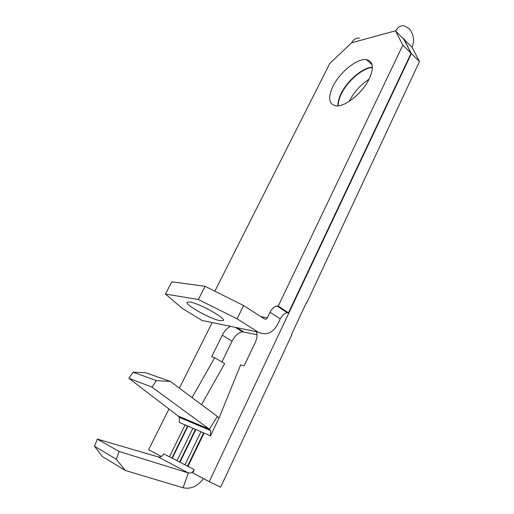 <?xml version="1.0" encoding="UTF-8"?>
<svg xmlns="http://www.w3.org/2000/svg" width="514" height="514" viewBox="0 0 514 514"><rect width="100%" height="100%" fill="white"/><g stroke="black" fill="none" stroke-linecap="round" stroke-linejoin="round"><path stroke-width="0.77" d="M220.114 320.717L223.282 320.588C226.475 318.526 199.136 303.241 189.897 301.994L187.147 302.187C184.295 304.442 210.432 319.072 220.114 320.717M338.212 105.813C338.122 102.35 339.182 98.354 341.392 93.837C347.477 81.084 362.653 67.996 372.399 67.462M369.052 79.182C360.603 84.739 354.062 92 349.443 100.956L349.269 101.329M332.937 86.352C339.67 72.256 357.262 58.005 366.488 59.65C373.183 61.25 374.121 67.585 369.315 78.655C362.672 92.989 344.875 107.246 335.938 105.839C328.761 104.194 327.765 97.699 332.937 86.352M372.393 67.173C362.672 67.488 347.246 80.692 341.103 93.58C338.829 98.232 337.769 102.318 337.929 105.839M256.171 331.652C257.598 334.351 257.263 338.032 255.162 342.69L244.086 365.795L240.648 364.85L219.054 417.985L210.477 435.866L210.528 430.526L209.404 429.209L152.003 387.119L128.911 378.323L178.255 416.089L179.335 417.342L179.29 422.347L187.571 426.067L171.907 458.045L169.414 456.792L172.248 458.257L187.989 426.119L185.091 424.86L169.414 456.792L163.741 453.856C162.308 456.336 160.419 457.338 158.074 456.869L97.3 439.078L119.164 451.498L188.362 472.944C190.81 473.413 192.776 472.321 194.266 469.655L192.699 472.931L209.243 481.631L411.367 53.565L404.068 39.443L404.043 38.621L403.779 39.167L411.078 53.276L288.476 312.827L287.3 312.718C284.538 313.174 282.192 315.236 280.252 318.905L277.631 324.437C272.536 333.252 266.021 335.79 258.086 332.05L237.07 318.821L198.378 299.508L165.424 294.053L182.322 308.413L202.015 320.453L258.086 332.05M214.839 291.194L329.802 63.421L351.653 42.784L395.986 30.673C397.907 27.011 400.599 25.379 404.062 25.777L409.086 28.521C413.654 34.001 414.714 40.073 412.254 46.735L412.003 47.275L419.488 61.526L306.762 302.836L306.325 302.778M306.762 302.836L306.408 302.598L291.399 334.71L291.759 334.942L220.634 487.188L209.243 481.631M221.913 361.952L232.065 341.174C235.059 335.584 238.535 332.462 242.486 331.813L257.032 334.743M201.527 404.659L224.657 363.565L214.679 357.699L211.607 356.851L222.286 335.212C224.522 330.907 227.259 327.951 230.51 326.345M212.166 322.548L179.38 388.166M168.977 408.99L148.61 449.737L161.338 456.432M192.075 397.618L214.679 357.699M195.879 429.537L192.891 428.239L177.047 460.743L179.977 462.259L195.879 429.537L204.039 433.077L187.97 466.391L184.937 464.829L187.983 466.359M203.987 433.193L200.948 431.734L184.937 464.829L179.977 462.259M165.424 294.053L171.849 281.781L205.092 286.33L243.585 305.547L264.382 318.931C265.577 319.515 266.567 319.136 267.357 317.8L270.023 312.236C271.99 308.541 274.347 306.453 277.091 305.971L278.254 306.068L402.822 45.193L395.722 31.213L395.986 30.673M359.511 38.126C356.138 37.792 353.516 39.347 351.653 42.784M205.092 286.33L198.378 299.508M278.254 306.068L288.476 312.827M411.078 53.276L402.822 45.193M419.488 61.526L411.367 53.565M243.585 305.547L237.07 318.821M97.3 439.078L94.512 446.319L102.382 456.567L125.384 470.49L183.061 487.767L188.362 472.944L158.074 456.869M125.384 470.49L116.267 459.175L94.512 446.319M119.164 451.498L116.267 459.175M203.441 478.579C197.697 486.347 190.906 489.405 183.061 487.767M178.255 416.089L209.404 429.209L217.338 416.436L219.054 417.985M152.003 387.119L156.301 380.617L170.314 381.407L145.603 372.682L133.055 372.194L156.301 380.617M128.911 378.323L133.055 372.194M217.338 416.436L170.314 381.407M203.525 432.994L187.533 466.127M187.989 426.119L195.828 429.653M195.416 429.473L179.592 462.015L179.99 462.227M172.248 458.257L179.592 462.015M187.571 426.067L187.931 426.228M171.907 458.045L172.267 458.225M412.003 47.275L404.068 39.443M403.779 39.167L395.722 31.213M403.843 39.025L404.325 38.903M204.039 433.077L210.477 435.866M187.97 466.391L194.266 469.655M260.823 316.637L267.357 317.8M288.02 312.756L277.804 305.997M280.252 318.905L270.023 312.236M236.793 327.643L243.617 331.896M222.286 335.212L232.065 341.174M372.136 64.931L366.488 59.65M287.3 312.718L277.091 305.971M179.335 417.342L210.528 430.526M235.277 327.328L242.486 331.813"/></g></svg>
